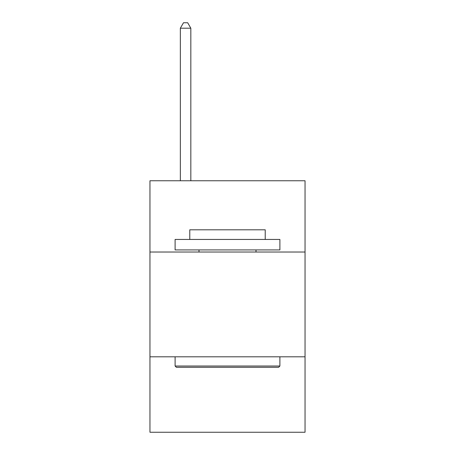 <?xml version="1.0" encoding="UTF-8"?>
<svg xmlns="http://www.w3.org/2000/svg" width="455" height="455" viewBox="0 0 455 455"><rect width="100%" height="100%" fill="white"/><g stroke="black" fill="none" stroke-linecap="round" stroke-linejoin="round"><path stroke-width="0.68" d="M305.043 252.019L305.043 180.766L149.957 180.766L149.957 252.019L305.043 252.019L305.043 432.25L149.957 432.25L149.957 252.019M305.043 356.805L149.957 356.805M176.364 367.282L175.107 366.025L279.893 366.025L278.636 367.282L176.364 367.282M279.893 239.444L279.893 249.926L175.107 249.926L175.107 239.444L279.893 239.444M189.775 239.444L189.775 229.803L265.225 229.803L265.225 239.444M279.893 356.805L279.893 366.025M175.107 356.805L175.107 366.025M256 249.926L256 252.019M199 249.926L199 252.019M190.827 180.766L190.827 28.199L180.345 28.199L180.345 180.766M180.345 28.199L183.49 22.75L187.682 22.75L190.827 28.199"/></g></svg>
